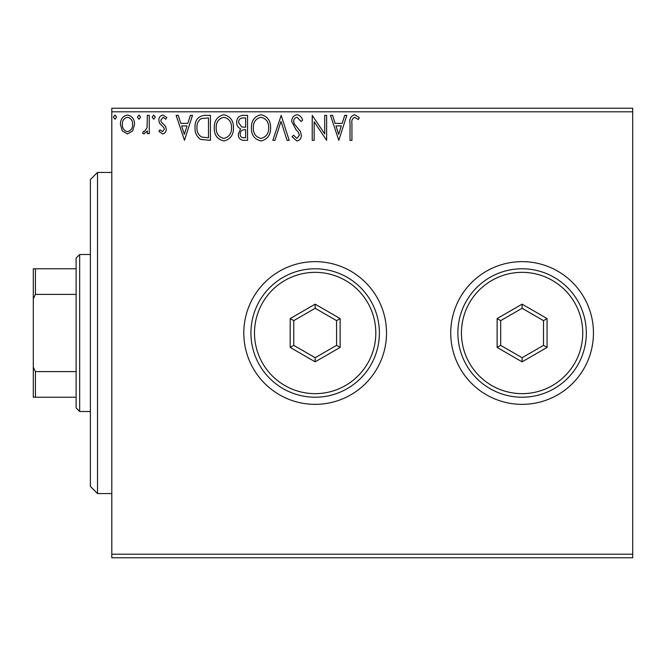 <?xml version="1.0" encoding="UTF-8"?>
<svg xmlns="http://www.w3.org/2000/svg" width="666" height="666" viewBox="0 0 666 666"><rect width="100%" height="100%" fill="white"/><g stroke="black" fill="none" stroke-linecap="round" stroke-linejoin="round"><path stroke-width="1" d="M450.74 333A71.354 71.354 0 0 0 522.094 404.354A71.354 71.354 0 0 0 593.456 333A71.354 71.354 0 0 0 522.094 261.646A71.354 71.354 0 0 0 450.74 333M243.806 333A71.354 71.354 0 0 0 315.16 404.354A71.354 71.354 0 0 0 386.521 333A71.354 71.354 0 0 0 315.16 261.646A71.354 71.354 0 0 0 243.806 333M632.7 557.775L111.796 557.775L111.796 554.204L632.7 554.204L632.7 557.775M132.659 130.911L127.481 133.933L122.303 130.927L120.438 124.434C120.388 119.256 122.735 116.125 127.481 115.043C132.226 116.125 134.574 119.256 134.524 124.434L132.659 130.911M149.259 115.36L149.259 133.608L147.336 133.608L147.336 130.927L143.989 133.933L142.532 133.308L143.448 131.369L144.306 131.693L147.036 127.755L147.336 115.36L149.259 115.36M162.571 133.933L158.858 131.335L159.99 129.77L162.446 131.693L164.302 129.237L163.844 127.581L159.49 123.135L158.858 120.313C158.841 117.383 160.19 115.618 162.912 115.043L166.866 117.516L165.767 119.206L163.128 117.283L160.781 120.221L161.239 121.961L165.609 126.332L166.225 129.146C166.267 131.818 165.051 133.416 162.571 133.933M204.612 115.36L210.414 115.36L210.414 140.335L200.682 139.435C196.636 136.622 194.755 132.659 195.046 127.531C194.755 120.321 197.944 116.267 204.612 115.36M247.552 115.36L247.552 140.335L244.022 140.335C240.218 140.143 238.303 138.078 238.27 134.149L240.609 128.838C237.962 127.564 236.646 125.433 236.671 122.452C236.688 118.323 238.653 115.959 242.566 115.36L247.552 115.36M281.177 115.36L289.177 140.335L287.088 140.335L281.01 121.387L274.941 140.335L272.852 140.335L281.177 115.36M324.717 115.36L326.64 115.36L326.64 140.335L314.152 121.711L314.152 140.335L312.229 140.335L312.229 115.36L324.717 133.941L324.717 115.36M351.939 123.718L351.939 140.335L350.016 140.335L350.016 123.468C349.25 118.939 350.774 116.017 354.587 114.719L359.299 117.599L358.325 119.522L354.603 117.283C352.247 118.515 351.357 120.663 351.939 123.718M111.796 111.796L111.796 108.225L632.7 108.225L632.7 111.796L111.796 111.796L111.796 554.204M632.7 111.796L632.7 554.204M338.811 140.335L330.486 115.36L332.575 115.36L335.14 123.368L342.158 123.368L344.722 115.36L346.811 115.36L338.811 140.335M297.011 114.719C299.925 115.31 301.79 117.124 302.63 120.18L301.065 121.445L297.153 117.283C294.871 117.691 293.706 119.106 293.664 121.512L294.289 123.968L300.358 131.344L301.348 135.148C301.382 138.386 299.891 140.326 296.886 140.976L292.058 136.746L293.564 135.215L296.911 138.411L299.425 135.256L298.268 132.026L295.895 129.537L291.741 121.478C291.775 117.732 293.531 115.476 297.011 114.719M270.604 127.739C270.746 134.865 267.59 139.277 261.122 140.976C254.512 139.435 251.273 135.065 251.398 127.855C251.273 120.721 254.462 116.342 260.972 114.719C267.482 116.292 270.696 120.629 270.604 127.739M233.466 127.739C233.608 134.865 230.444 139.277 223.984 140.976C217.374 139.435 214.127 135.065 214.252 127.855C214.136 120.721 217.324 116.342 223.834 114.719C230.344 116.292 233.558 120.629 233.466 127.739M184.474 140.335L176.149 115.36L178.247 115.36L180.811 123.368L187.82 123.368L190.393 115.36L192.482 115.36L184.474 140.335M155.336 117.124L153.738 119.206L152.139 117.124L153.738 115.043L155.336 117.124M140.609 117.124L139.011 119.206L137.404 117.124L139.011 115.043L140.609 117.124M116.592 117.124L114.993 119.206L113.395 117.124L114.993 115.043L116.592 117.124M335.964 125.924L338.653 134.316L341.333 125.924L335.964 125.924M253.321 127.864C253.23 133.575 255.802 137.088 261.039 138.411C266.25 137.029 268.806 133.475 268.689 127.747C268.781 122.069 266.225 118.581 261.039 117.283C255.769 118.573 253.197 122.103 253.321 127.864M243.639 137.77L245.629 137.77L245.629 129.77L244.655 129.77C241.775 129.753 240.293 131.194 240.193 134.099C240.193 136.447 241.35 137.671 243.639 137.77M244.663 127.206L245.629 127.206L245.629 117.924L243.44 117.924C240.384 117.874 238.769 119.381 238.586 122.452L241.608 126.915L244.663 127.206M216.175 127.864C216.084 133.575 218.656 137.088 223.893 138.411C229.112 137.029 231.66 133.475 231.543 127.747C231.635 122.069 229.087 118.581 223.893 117.283C218.623 118.573 216.05 122.103 216.175 127.864M208.491 137.77L208.491 117.924L201.29 118.556C198.168 120.638 196.72 123.635 196.961 127.539C196.711 131.743 198.293 134.923 201.698 137.071L208.491 137.77M181.627 125.924L184.324 134.316L187.004 125.924L181.627 125.924M122.361 124.417C122.278 128.297 123.984 130.719 127.481 131.693C130.977 130.719 132.692 128.297 132.609 124.417C132.692 120.554 130.986 118.173 127.481 117.283C123.984 118.182 122.269 120.563 122.361 124.417M97.519 493.556L90.385 486.421L90.385 179.579L97.519 172.444L97.519 493.556L111.796 493.556M79.679 411.496L76.115 407.925L76.115 258.075L79.679 254.504L79.679 411.496L90.385 411.496M76.115 294.405L35.44 294.405L33.3 298.751L33.3 268.781L35.44 268.781L35.44 294.405M76.115 397.219L33.3 397.219L33.3 298.751M33.3 367.249L35.44 371.595L35.44 397.219M76.115 371.595L35.44 371.595M76.115 268.781L35.44 268.781M582.75 333A60.656 60.656 0 0 0 522.094 272.344A60.656 60.656 0 0 0 461.446 333A60.656 60.656 0 0 0 522.094 393.656A60.656 60.656 0 0 0 582.75 333M457.875 333A64.219 64.219 0 0 1 522.094 268.781A64.219 64.219 0 0 1 586.321 333A64.219 64.219 0 0 1 522.094 397.219A64.219 64.219 0 0 1 457.875 333M497.119 347.419L497.119 318.581L522.094 304.162L547.069 318.581L547.069 347.419L522.094 361.838L497.119 347.419L500.69 345.363L522.094 357.717L543.506 345.363L543.506 320.637L522.094 308.283L500.69 320.637L500.69 345.363M522.094 361.838L522.094 357.717M543.506 345.363L547.069 347.419M543.506 320.637L547.069 318.581M522.094 308.283L522.094 304.162M497.119 318.581L500.69 320.637M375.815 333A60.656 60.656 0 0 0 315.16 272.344A60.656 60.656 0 0 0 254.504 333A60.656 60.656 0 0 0 315.16 393.656A60.656 60.656 0 0 0 375.815 333M250.94 333A64.219 64.219 0 0 1 315.16 268.781A64.219 64.219 0 0 1 379.379 333A64.219 64.219 0 0 1 315.16 397.219A64.219 64.219 0 0 1 250.94 333M290.185 347.419L290.185 318.581L315.16 304.162L340.135 318.581L340.135 347.419L315.16 361.838L290.185 347.419L293.756 345.363L315.16 357.717L336.571 345.363L336.571 320.637L315.16 308.283L293.756 320.637L293.756 345.363M315.16 361.838L315.16 357.717M336.571 345.363L340.135 347.419M336.571 320.637L340.135 318.581M315.16 308.283L315.16 304.162M290.185 318.581L293.756 320.637M97.519 172.444L111.796 172.444M79.679 254.504L90.385 254.504"/></g></svg>
